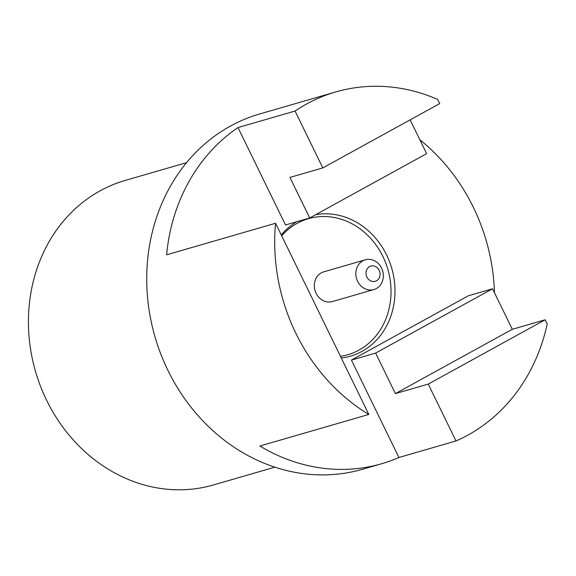 <?xml version="1.0" encoding="UTF-8"?>
<svg xmlns="http://www.w3.org/2000/svg" width="576" height="576" viewBox="0 0 576 576"><rect width="100%" height="100%" fill="white"/><g stroke="black" fill="none" stroke-linecap="round" stroke-linejoin="round"><path stroke-width="0.86" d="M365.278 259.819L323.777 271.836A15.473 13.601 73.8 0 0 317.002 294.919A15.473 13.601 73.8 0 0 332.388 301.565L373.889 289.548A15.473 13.601 -106.2 0 1 358.502 282.895A15.473 13.601 -106.2 0 1 365.278 259.819A15.473 13.601 -106.2 0 1 380.664 266.465A15.473 13.601 -106.2 0 1 373.889 289.548M367.366 277.884A7.927 6.97 73.8 0 0 377.215 280.31A7.927 6.97 73.8 0 0 378.713 269.474A7.927 6.97 73.8 0 0 368.863 267.048A7.927 6.97 73.8 0 0 367.366 277.884M274.824 467.172L213.458 484.956A158.522 139.334 -106.2 0 1 46.598 400.212A158.522 139.334 -106.2 0 1 125.237 180.425L186.602 162.648M419.846 139.745A184.946 162.554 -106.2 0 1 473.364 207.324A184.946 162.554 -106.2 0 1 494.467 292.73M492.53 288.77L375.624 353.081L395.395 393.61L512.302 329.299L492.53 288.77L468.324 295.783L351.418 360.094L398.923 457.495A184.946 162.554 -106.2 0 1 381.622 463.745L362.599 469.253A184.946 162.554 -106.2 0 1 167.926 370.39A184.946 162.554 -106.2 0 1 259.675 113.969L335.758 91.93A184.946 162.554 73.8 0 0 295.07 111.038L322.805 167.911L289.951 177.43L309.722 217.966L426.629 153.648L410.148 119.858M381.622 463.745A184.946 162.554 -106.2 0 1 259.877 446.011L368.813 414.454A184.946 162.554 -106.2 0 1 295.884 333.324A184.946 162.554 -106.2 0 1 275.558 223.25L166.622 254.815A184.946 162.554 -106.2 0 1 238.01 127.57L295.07 111.038M322.805 167.911L439.711 103.601L437.666 99.403A184.946 162.554 73.8 0 0 335.758 91.93M315.662 214.697A72.936 64.102 -106.2 0 1 386.633 255.031A72.936 64.102 -106.2 0 1 341.28 358.006M340.459 356.321A70.826 62.251 73.8 0 0 382.925 256.536A70.826 62.251 73.8 0 0 281.678 235.807M281.275 234.972A72.936 64.102 -106.2 0 1 296.762 221.717M368.813 414.454L275.558 223.25M398.923 457.495L455.99 440.964A184.946 162.554 73.8 0 0 547.2 323.978L545.155 319.781L512.302 329.299M238.01 127.57L285.516 224.978L309.722 217.966M351.418 360.094L375.624 353.081M395.395 393.61L428.249 384.098L455.99 440.964M428.249 384.098L545.155 319.781"/></g></svg>
